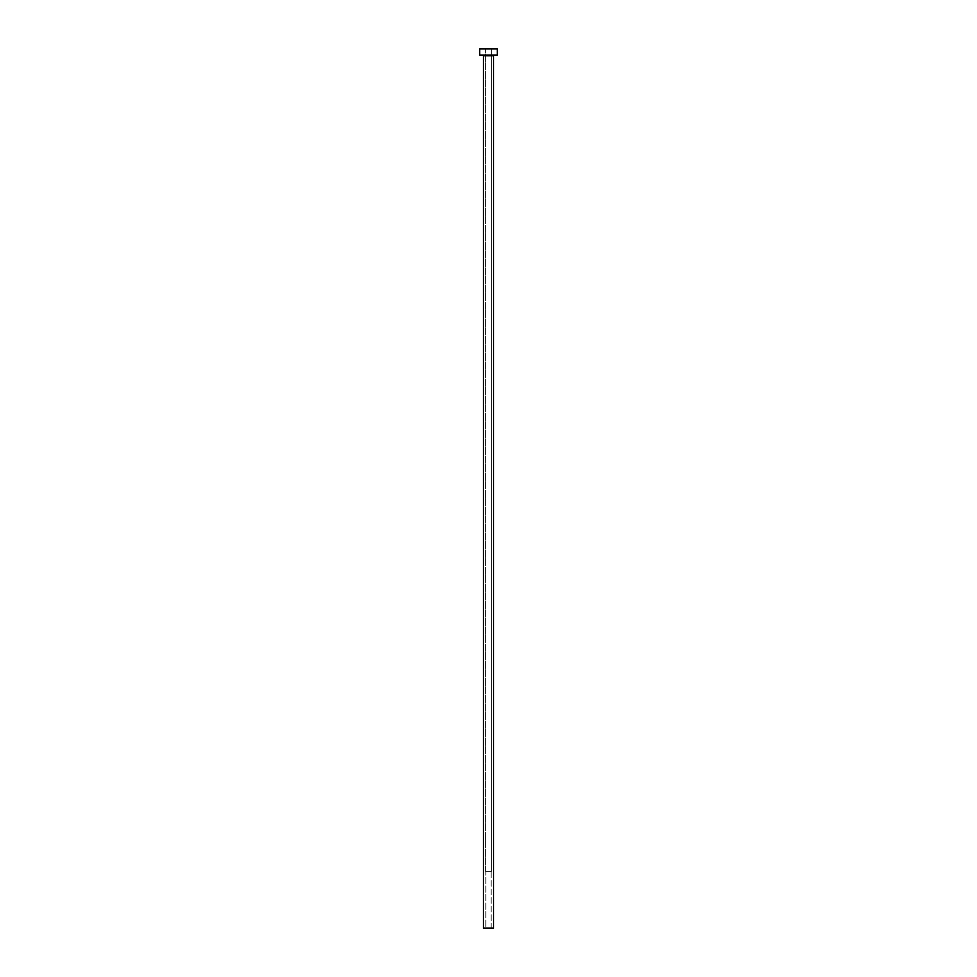 <?xml version="1.0" encoding="UTF-8"?>
<svg xmlns="http://www.w3.org/2000/svg" width="977" height="977" viewBox="0 0 977 977"><rect width="100%" height="100%" fill="white"/><g stroke="black" fill="none" stroke-linecap="round" stroke-linejoin="round"><path stroke-width="0.73" stroke-dasharray="4.88 3.66" d="M491.138 928.15L485.862 928.15L485.862 871.618L491.138 871.618L491.138 928.15L490.369 928.15L493.519 928.15L483.481 928.15L491.138 928.15L491.138 871.618L485.679 871.618L485.679 48.85L491.321 48.85L491.321 871.618L485.679 871.618L491.321 871.618L491.321 48.85L488.5 48.85L497.293 48.85L479.707 48.85L491.321 48.85L485.679 48.85L485.679 871.618L491.272 871.618L485.862 871.618L491.089 871.618L485.862 871.618L485.862 928.15L491.138 928.15M494.154 55.127L479.707 55.127L494.154 55.127M483.481 55.762L493.519 55.762L483.481 55.762"/><path stroke-width="1.47" d="M493.519 55.762A0.623 0.623 0 0 1 494.154 55.127A0.623 0.623 0 0 0 493.519 55.762L483.481 55.762L483.481 928.15L493.519 928.15L493.519 55.762L493.519 928.15L483.481 928.15L483.481 55.762A0.623 0.623 0 0 0 482.846 55.127A0.623 0.623 0 0 1 483.481 55.762L493.519 55.762M479.707 48.85L479.707 55.127L497.293 55.127L497.293 48.85L479.707 48.85L479.707 55.127L497.293 55.127L497.293 48.85L479.707 48.85"/></g></svg>
